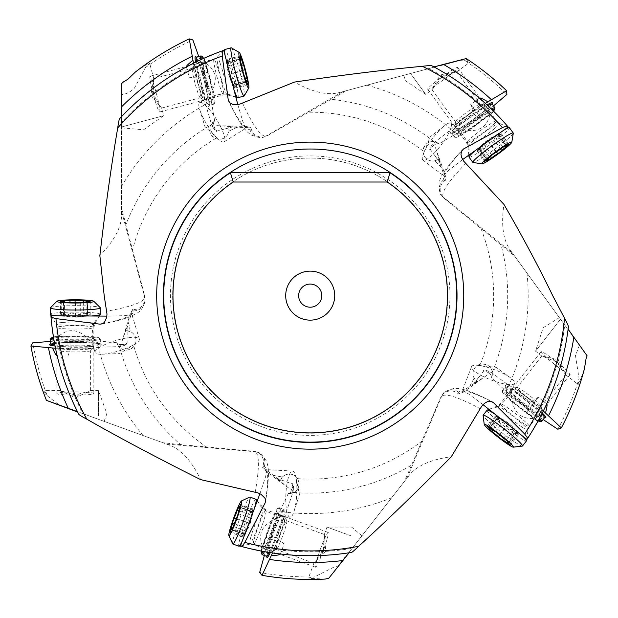 <?xml version="1.0" encoding="UTF-8"?>
<svg xmlns="http://www.w3.org/2000/svg" width="618" height="618" viewBox="0 0 618 618"><rect width="100%" height="100%" fill="white"/><g stroke="black" fill="none" stroke-linecap="round" stroke-linejoin="round"><path stroke-width="0.46" stroke-dasharray="3.09 2.32" d="M288.351 493.45L279.745 511.457L266.435 548.042A256.169 256.169 0 0 0 352.144 548.351L404.635 481.167L440.603 397.729A11.139 11.101 -52 0 1 457.691 393.28L458.664 394.037L476.802 381.306L474.099 378.085A9.71 9.71 0 0 1 480.387 364.172C487.139 363.678 491.109 366.304 492.307 372.051L491.588 377.559L506.057 391.302L536.733 415.273A256.169 256.169 0 0 0 564.697 324.991L514.578 256.014L444.288 198.44A11.139 11.101 -126 0 1 444.721 180.788L445.717 180.062L438.479 159.112L434.632 160.827A9.71 9.71 0 0 1 422.998 150.946C424.381 144.318 428.004 141.228 433.859 141.661L438.95 143.87L456.154 133.751L487.648 110.869A256.169 256.169 0 0 0 428.815 68.583L346.459 90.645L267.517 135.636A11.139 11.101 165 0 1 251.194 128.907L250.877 127.717L228.722 126.968L228.938 131.171A9.71 9.71 0 0 1 215.551 138.494C209.857 134.824 208.266 130.336 210.777 125.029A197.474 197.474 0 0 0 125.887 224.782L144.604 295.466A11.139 11.101 90 0 1 133.89 309.494L132.654 309.494L126.196 330.7L130.313 331.572A9.71 9.71 0 0 1 133.921 346.404C128.907 350.954 124.156 351.325 119.676 347.532A197.474 197.474 0 0 0 180.587 444.612L253.411 451.202A11.139 11.101 20 0 1 262.92 466.072L262.503 467.231L280.224 480.549L282.449 476.98A9.71 9.71 0 0 1 297.621 478.664C300.178 484.929 298.911 489.518 293.805 492.43L288.351 493.45L290.151 493.473A9.71 9.71 0 0 0 292.693 474.67A9.71 9.71 0 0 0 280.541 479.761L291.935 483.817A51.788 4.511 110 0 1 291.905 489.68L288.699 488.058A23.121 0.572 37 0 0 288.73 488.073L276.447 478.177L280.186 480.649L280.541 479.761M334.724 295.643A24.511 24.511 0 0 1 310.213 320.147A24.511 24.511 0 0 1 285.701 295.643A24.511 24.511 0 0 1 310.213 271.132A24.511 24.511 0 0 1 334.724 295.643M262.92 466.072L264.241 466.551A358.842 31.279 110 0 1 266.698 469.68L265.416 470.831L262.503 467.231M180.587 444.612L162.943 442.774L169.765 445.254C181.36 449.533 191.65 460.982 200.626 479.614M126.196 330.7L127.045 330.73L127.13 342.82A51.788 4.511 180 0 1 121.615 344.798L122.047 341.236A23.121 0.572 107 0 0 122.032 341.275L127.138 326.343L126.087 330.7M127.13 342.82L125.284 344.628L117.451 344.45A9.71 9.71 0 0 0 135.991 340.41A9.71 9.71 0 0 0 127.045 330.73M117.451 344.45L116.856 342.751L119.676 347.532M132.654 309.494L130.267 313.465L131.788 314.16L131.294 314.647L124.643 315.667L106.883 316.13M122.047 341.236L130.267 313.465M103.206 354.137A23.121 5.407 163.1 0 0 134.863 344.133A23.121 5.407 163.1 0 0 139.344 339.035A23.121 5.407 163.1 0 0 131.248 337.382A23.121 5.407 163.1 0 0 107.007 343.678A23.121 5.407 163.1 0 0 95.102 352.484A23.121 5.407 163.1 0 0 101.661 354.23A23.121 5.407 163.1 0 0 103.206 354.137M99.838 315.96C93.017 321.368 90.8 331.063 93.187 345.029L93.921 348.606C93.859 347.996 96.238 347.494 101.066 347.1L119.853 346.621C126.273 345.114 128.698 343.925 127.115 343.044M125.284 344.628A49.942 4.349 180 0 1 119.498 346.652L121.615 344.798M125.887 224.782L121.584 207.578L121.584 214.832C121.53 227.192 114.291 240.781 99.853 255.582M228.722 126.968L228.915 127.795L217.25 131.008A51.788 4.511 -105 0 1 213.913 126.188L217.466 125.632L233.171 126.744L228.691 126.86M210.777 125.029L214.662 121.066L213.171 122.078A9.71 9.71 0 0 0 221.877 138.942A9.71 9.71 0 0 0 228.915 127.795M217.466 125.686L246.42 126.435L250.877 127.717M237.799 104.542L242.843 121.576L245.547 127.741L246.142 128.088L246.42 126.435M346.459 90.645L339.444 92.53C327.494 95.674 312.499 92.19 294.462 82.078M438.479 159.112L437.776 159.591L430.591 149.857A51.788 4.511 -36 0 1 433.898 145.014L435.644 148.15A23.121 0.572 -109 0 0 435.628 148.111L440.279 163.191L438.564 159.05M438.95 143.87L437.467 142.843A9.71 9.71 0 0 0 424.844 157.018A9.71 9.71 0 0 0 437.776 159.591M435.644 148.15L445.315 175.45L445.717 180.062M462.666 159.552L448.568 170.367L443.786 175.103L443.678 175.775L445.315 175.45M514.578 256.014L510.313 250.143C503.091 240.108 500.966 224.859 503.94 204.404M476.802 381.306L476.154 380.758L483.531 371.171A51.788 4.511 38 0 1 489.101 373.017L486.559 375.559A23.121 0.572 -35 0 0 486.59 375.535L473.38 384.157L476.895 381.368M491.588 377.559L492.167 375.852A9.71 9.71 0 0 0 475.064 367.625A9.71 9.71 0 0 0 476.154 380.758M486.559 375.559L462.99 392.384L458.664 394.037M483.052 404.674L468.768 394.106L462.897 390.815L462.218 390.893L462.99 392.384M404.635 481.167L409.101 475.443C416.756 465.74 430.823 459.498 451.318 456.717M288.699 488.058L265.416 470.831M294.384 510.174A23.121 5.407 93.1 0 0 295.813 476.996A23.121 5.407 93.1 0 0 292.553 471.047A23.121 5.407 93.1 0 0 288.227 478.093A23.121 5.407 93.1 0 0 285.856 503.021A23.121 5.407 93.1 0 0 290.058 517.22A23.121 5.407 93.1 0 0 293.936 511.65A23.121 5.407 93.1 0 0 294.384 510.174M290.151 493.473L292.994 486.165A49.942 4.349 110 0 1 292.917 492.299L287.038 509.78C285.763 514.446 285.416 516.849 286.01 517.003L286.064 516.996A49.942 4.349 110 0 1 278.27 539.244L277.984 538.834M291.905 489.68L293.009 491.959C293.797 485.408 293.504 482.72 292.136 483.909M266.698 469.68L266.876 470.267A358.842 31.279 110 0 1 265.578 500.055M259.923 493.712L265.562 476.864L266.876 470.267M257.351 500.279C260.108 508.537 268.451 513.937 282.395 516.47L286.064 516.996L278.293 539.22M250.213 548.699L240.356 546.158M271.418 552.801L261.213 551.055M169.765 445.254L71.812 409.603M143.075 435.535A217.961 217.961 0 0 1 96.987 340.827L58.061 340.827A256.169 256.169 0 0 0 82.827 413.612L162.943 442.774M82.827 413.612L98.463 419.305C106.628 422.272 106.628 422.272 98.463 419.305C106.628 422.272 106.628 422.272 98.463 419.305L77.451 411.65M46.42 400.356L44.318 390.591L47.269 395.783A281.368 281.368 0 0 1 32.831 342.805M98.463 415.729L98.463 390.591L98.463 415.729M47.269 395.783L59.258 405.029M75.342 397.737L90.607 390.684L75.342 395.08L60.216 390.591L75.342 397.737M58.061 340.827L50.375 341.43M116.856 342.751L96.987 340.827M55.52 348.243L67.941 348.243L70.375 348.946L71.224 346.35L67.941 336.648L53.071 336.71M70.653 348.552L70.375 348.946A49.942 4.349 180 0 0 93.944 348.652L70.406 348.954M93.187 345.029C81.553 329.263 69.888 326.474 58.192 336.656M51.897 325.81L50.915 315.674M53.442 336.957L53.913 339.761M54.067 340.649L55.288 347.138M67.941 336.648L67.941 348.243M50.467 338.896A24.975 2.178 180 0 1 75.342 336.91A24.975 2.178 180 0 1 100.216 338.896A24.975 2.178 180 0 1 100.317 339.089A24.975 2.178 180 0 1 75.342 341.26A24.975 2.178 180 0 1 53.99 340.217M53.496 337.289A24.048 2.093 180 0 1 75.342 336.068A24.048 2.093 180 0 1 99.297 337.984A24.048 2.093 180 0 1 99.39 338.162A24.048 2.093 180 0 1 75.342 340.263A24.048 2.093 180 0 1 53.797 339.097M75.342 336.555A18.494 1.615 0 0 0 56.848 338.162A18.494 1.615 0 0 0 75.342 339.776A18.494 1.615 0 0 0 93.843 338.162A18.494 1.615 0 0 0 75.342 336.555M75.342 345.763A18.494 1.615 180 0 1 93.843 347.378A18.494 1.615 180 0 1 93.766 347.517A18.494 1.615 180 0 1 75.342 348.992A18.494 1.615 180 0 1 56.918 347.517A18.494 1.615 180 0 1 56.848 347.378A18.494 1.615 180 0 1 75.342 345.763M75.342 349.27A15.257 1.329 0 0 0 60.085 350.599A15.257 1.329 0 0 0 60.139 350.723A15.257 1.329 0 0 0 75.342 351.936A15.257 1.329 0 0 0 90.545 350.723A15.257 1.329 0 0 0 90.607 350.599A15.257 1.329 0 0 0 75.342 349.27M121.584 116.593L121.584 126.968L163.693 115.682L121.584 126.968L121.584 127.872L121.584 94.6L126.188 93.673L130.653 91.302L134.446 88.096L145.431 67.578L149.68 63.415L145.67 65.091L135.288 72.136M123.492 81.885L121.584 83.569M121.584 214.832L121.584 110.599M214.662 121.066L211.379 101.375L201.306 63.778A256.169 256.169 0 0 0 121.584 122.31L121.584 207.578M121.584 122.31L121.584 94.6M150.8 95.195L161.568 108.111L153.372 94.508L153.789 78.741L150.8 95.195M145.431 67.578A281.368 281.368 0 0 1 192.862 39.915M201.306 63.778L198.733 56.508M193.48 63.237L196.702 75.242L196.648 77.768L197.119 77.938M213.171 122.078L215.033 129.695A49.942 4.349 -105 0 1 211.58 124.62L206.373 106.937C204.743 102.379 203.646 100.209 203.075 100.425L203.028 100.464A49.942 4.349 -105 0 1 196.648 77.768L199.375 77.922L207.895 72.244L196.702 75.242M215.033 129.695L217.25 131.008M200.132 110.823A23.121 5.407 -121.9 0 0 217.984 138.818A23.121 5.407 -121.9 0 0 224.071 141.823A23.121 5.407 -121.9 0 0 223.569 133.573A23.121 5.407 -121.9 0 0 211.217 111.796A23.121 5.407 -121.9 0 0 199.629 102.573A23.121 5.407 -121.9 0 0 199.645 109.355A23.121 5.407 -121.9 0 0 200.132 110.823M213.913 126.188L211.696 124.96C214.817 130.777 216.594 132.808 217.034 131.055M236.138 97.69C229.147 92.507 219.212 92.87 206.335 98.787L203.028 100.464L196.648 77.798M214.214 53.936L223.747 50.359M194.492 62.735L203.847 58.316M501.461 119.398L508.212 127.014M486.181 104.141L493.658 111.286M339.444 92.53L440.132 65.547M440.302 65.5L410.537 73.48L425.709 94.361L410.537 73.48L403.786 75.288L440.31 65.5M428.815 68.583L459.104 60.464L464.072 60.07A281.368 281.368 0 0 1 506.899 94.438M466.235 58.555L465.609 58.718L469.518 62.526L464.072 60.07M441.777 77.142L432.175 89.656L440.209 74.987L456.71 71.727L441.777 77.142M487.648 110.869L493.512 105.863M430.591 149.857L431.032 147.316L437.467 142.843M431.032 147.316A49.942 4.349 -36 0 1 434.524 142.271L449.17 131.07C452.839 127.918 454.469 126.111 454.06 125.655L454.014 125.632A49.942 4.349 -36 0 1 472.917 111.541L472.925 112.043M475.296 110.684L472.917 111.541L473.751 114.145L482.11 120.062L470.731 104.403L475.296 110.684L485.346 103.376M443.307 126.636A23.121 5.407 -52.9 0 0 423.569 153.341A23.121 5.407 -52.9 0 0 422.936 160.101A23.121 5.407 -52.9 0 0 430.46 156.671A23.121 5.407 -52.9 0 0 446.374 137.335A23.121 5.407 -52.9 0 0 450.831 123.214A23.121 5.407 -52.9 0 0 444.496 125.655A23.121 5.407 -52.9 0 0 443.307 126.636M433.898 145.014L434.253 142.503C429.943 147.501 428.683 149.888 430.476 149.664M468.467 155.543C470.8 147.161 466.899 138.015 456.764 128.119L454.014 125.632L472.886 111.549M494.106 111.263L489.989 114.322C486.52 129.432 475.443 134.029 456.764 128.119M482.11 120.062L489.989 114.322M564.697 324.991L572.994 336.424M510.313 250.143L571.58 334.469M573.798 337.528L587.1 355.829M560.503 319.22L559.475 317.814L560.503 319.22L535.528 351.178L560.503 319.22M579.398 345.23L575.489 355.613L579.066 378.61A281.368 281.368 0 0 1 557.838 429.247M584.419 368.869L578.788 384.01L578.139 384.411L579.066 378.61M556.517 361.878L541.777 355.953L558.154 359.784L565.671 374.732L556.517 361.878M536.733 415.273L543.16 419.529M483.531 371.171L486.096 370.893L492.167 375.852M486.096 370.893A49.942 4.349 38 0 1 491.905 372.863L506.706 383.848C510.754 386.513 512.932 387.579 513.257 387.061L513.272 387.015A49.942 4.349 38 0 1 532.028 401.298L531.55 401.437M533.504 403.345L532.028 401.298L529.757 402.812L526.374 412.476L538.286 397.227L533.504 403.345L543.299 410.993M509.356 376.988A23.121 5.407 21.1 0 0 478.247 365.377A23.121 5.407 21.1 0 0 471.573 366.636A23.121 5.407 21.1 0 0 476.941 372.924A23.121 5.407 21.1 0 0 499.916 382.89A23.121 5.407 21.1 0 0 514.717 383.276A23.121 5.407 21.1 0 0 510.623 377.868A23.121 5.407 21.1 0 0 509.356 376.988M489.101 373.017L491.604 372.662C485.617 369.896 482.975 369.34 483.678 371.009M488.498 409.147C497.204 409.085 504.914 402.812 511.642 390.337L513.272 387.015M532.345 430.9L526.884 439.491M542.797 412.005L537.984 421.167M526.374 412.476L534.06 418.479C518.579 419.305 511.101 409.919 511.642 390.337M538.131 421.592L534.06 418.479M344.952 557.56L359.514 538.919C362.874 534.609 362.874 534.609 359.514 538.919C362.874 534.609 362.874 534.609 359.514 538.919L409.101 475.443M341.221 562.326L344.118 558.626M352.144 548.351L338.293 566.08L335.149 566.467L314.384 576.973A281.368 281.368 0 0 1 259.668 572.43M328.815 578.209L340.696 562.998M350.638 535.69L327.015 527.092L350.638 535.69M325.307 579.058L309.162 578.378L308.575 577.884L314.384 576.973M323.33 550.352L324.28 534.609L325.825 551.264L313.975 563.191L323.33 550.352M266.435 548.042L264.373 555.474M272.53 552.971L276.779 541.291L278.27 539.244L276.934 538.023L276.13 537.56L265.887 537.32L262.557 546.49C256.988 532.021 263.6 522.017 282.395 516.47M292.994 486.165L291.935 483.817M260.858 551.326L262.557 546.49M265.887 537.32L276.779 541.291M391.619 497.83A217.961 217.961 0 0 1 279.745 511.457M262.024 554.516A24.975 2.178 110 0 1 268.66 530.46A24.975 2.178 110 0 1 279.035 507.764A24.975 2.178 110 0 1 279.251 507.741A24.975 2.178 110 0 1 272.754 531.951A24.975 2.178 110 0 1 264.465 551.658M261.545 551.117A24.048 2.093 110 0 1 267.872 530.174A24.048 2.093 110 0 1 277.861 508.313A24.048 2.093 110 0 1 278.069 508.29A24.048 2.093 110 0 1 271.812 531.604A24.048 2.093 110 0 1 263.345 551.457M268.328 530.337A18.494 1.615 -70 0 0 263.515 548.274A18.494 1.615 -70 0 0 271.356 531.441A18.494 1.615 -70 0 0 276.169 513.504A18.494 1.615 -70 0 0 268.328 530.337M276.988 533.489A18.494 1.615 110 0 1 284.828 516.656A18.494 1.615 110 0 1 284.937 516.772A18.494 1.615 110 0 1 280.016 534.593A18.494 1.615 110 0 1 272.329 551.403A18.494 1.615 110 0 1 272.175 551.418A18.494 1.615 110 0 1 276.988 533.489M280.278 534.686A15.257 1.329 -70 0 0 276.308 549.479A15.257 1.329 -70 0 0 276.439 549.464A15.257 1.329 -70 0 0 282.781 535.597A15.257 1.329 -70 0 0 286.837 520.897A15.257 1.329 -70 0 0 286.752 520.804A15.257 1.329 -70 0 0 280.278 534.686M527.007 273.117A217.961 217.961 0 0 1 506.057 391.302M541.522 421.468A24.975 2.178 38 0 1 520.704 407.718A24.975 2.178 38 0 1 502.318 390.839A24.975 2.178 38 0 1 502.364 390.63A24.975 2.178 38 0 1 523.376 404.288A24.975 2.178 38 0 1 539.56 418.262M538.147 420.866A24.048 2.093 38 0 1 520.186 408.382A24.048 2.093 38 0 1 502.48 392.129A24.048 2.093 38 0 1 502.527 391.928A24.048 2.093 38 0 1 522.766 405.076A24.048 2.093 38 0 1 539.027 419.259M520.48 408.004A18.494 1.615 -142 0 0 536.045 418.116A18.494 1.615 -142 0 0 522.465 405.462A18.494 1.615 -142 0 0 506.899 395.342A18.494 1.615 -142 0 0 520.48 408.004M526.15 400.742A18.494 1.615 38 0 1 512.569 388.081A18.494 1.615 38 0 1 512.708 388.011A18.494 1.615 38 0 1 528.135 398.201A18.494 1.615 38 0 1 541.754 410.7A18.494 1.615 38 0 1 541.723 410.854A18.494 1.615 38 0 1 526.15 400.742M528.313 397.977A15.257 1.329 -142 0 0 541.159 406.32A15.257 1.329 -142 0 0 541.183 406.196A15.257 1.329 -142 0 0 529.95 395.883A15.257 1.329 -142 0 0 517.22 387.478A15.257 1.329 -142 0 0 517.104 387.532A15.257 1.329 -142 0 0 528.313 397.977M366.883 85.176A217.961 217.961 0 0 1 456.154 133.751M494.925 107.972A24.975 2.178 -36 0 1 475.968 124.203A24.975 2.178 -36 0 1 454.678 137.211A24.975 2.178 -36 0 1 454.485 137.119A24.975 2.178 -36 0 1 473.411 120.68A24.975 2.178 -36 0 1 491.302 108.977M493.419 111.055A24.048 2.093 -36 0 1 476.463 124.882A24.048 2.093 -36 0 1 455.96 137.412A24.048 2.093 -36 0 1 455.775 137.32A24.048 2.093 -36 0 1 473.998 121.491A24.048 2.093 -36 0 1 492.113 109.765M476.177 124.488A18.494 1.615 144 0 0 490.198 112.314A18.494 1.615 144 0 0 474.284 121.877A18.494 1.615 144 0 0 460.263 134.06A18.494 1.615 144 0 0 476.177 124.488M470.761 117.034A18.494 1.615 -36 0 1 454.848 126.605A18.494 1.615 -36 0 1 454.825 126.443A18.494 1.615 -36 0 1 468.869 114.423A18.494 1.615 -36 0 1 484.636 104.782A18.494 1.615 -36 0 1 484.782 104.859A18.494 1.615 -36 0 1 470.761 117.034M468.699 114.199A15.257 1.329 144 0 0 480.263 104.148A15.257 1.329 144 0 0 480.147 104.094A15.257 1.329 144 0 0 467.138 112.043A15.257 1.329 144 0 0 455.551 121.962A15.257 1.329 144 0 0 455.574 122.094A15.257 1.329 144 0 0 468.699 114.199M447.787 295.643A137.575 137.575 0 0 0 310.259 158.069A137.575 137.575 0 0 0 172.638 295.643A137.575 137.575 0 0 0 310.166 433.21A137.575 137.575 0 0 0 447.787 295.643A137.575 137.575 0 0 1 310.143 433.21A137.575 137.575 0 0 1 172.638 295.504A137.575 137.575 0 0 1 310.282 158.069A137.575 137.575 0 0 1 447.787 295.775A137.575 137.575 0 0 1 310.143 433.21A137.575 137.575 0 0 1 172.638 295.504A137.575 137.575 0 0 1 310.282 158.069A137.575 137.575 0 0 1 447.787 295.643M163.391 295.643A146.821 146.821 0 0 0 310.213 442.457A146.821 146.821 0 0 0 457.034 295.643A146.821 146.821 0 0 0 310.213 148.822A146.821 146.821 0 0 0 163.391 295.643M229.842 172.77C277.335 141.105 343.09 141.105 390.584 172.77C343.09 141.105 277.335 141.105 229.842 172.77C277.335 141.105 343.09 141.105 390.584 172.77C343.09 141.105 277.335 141.105 229.842 172.77L390.584 172.77M389.997 172.77L389.997 172.77A146.497 146.497 0 0 1 389.997 418.51A146.497 146.497 0 0 1 163.716 295.643M207.895 72.244L205.369 62.82C218.231 71.479 218.548 83.469 206.335 98.787M203.986 57.883L205.369 62.82M121.584 186.427A217.961 217.961 0 0 1 211.379 101.375M201.205 55.944A24.975 2.178 -105 0 1 209.564 79.452A24.975 2.178 -105 0 1 214.083 103.994A24.975 2.178 -105 0 1 213.921 104.141A24.975 2.178 -105 0 1 205.354 80.579A24.975 2.178 -105 0 1 200.842 59.683M203.538 58.447A24.048 2.093 -105 0 1 210.375 79.235A24.048 2.093 -105 0 1 214.724 102.874A24.048 2.093 -105 0 1 214.57 103.005A24.048 2.093 -105 0 1 206.327 80.325A24.048 2.093 -105 0 1 201.87 59.204M209.904 79.359A18.494 1.615 75 0 0 203.561 61.916A18.494 1.615 75 0 0 206.791 80.193A18.494 1.615 75 0 0 213.133 97.644A18.494 1.615 75 0 0 209.904 79.359M201.004 81.746A18.494 1.615 -105 0 1 204.234 100.031A18.494 1.615 -105 0 1 204.079 100A18.494 1.615 -105 0 1 197.891 82.58A18.494 1.615 -105 0 1 194.546 64.403A18.494 1.615 -105 0 1 194.662 64.295A18.494 1.615 -105 0 1 201.004 81.746M197.621 82.657A15.257 1.329 75 0 0 192.383 68.258A15.257 1.329 75 0 0 192.291 68.343A15.257 1.329 75 0 0 195.049 83.345A15.257 1.329 75 0 0 200.155 97.714A15.257 1.329 75 0 0 200.286 97.737A15.257 1.329 75 0 0 197.621 82.657M298.649 295.643A11.564 11.564 0 0 1 310.213 284.079A11.564 11.564 0 0 1 321.777 295.643A11.564 11.564 0 0 1 310.213 307.2A11.564 11.564 0 0 1 298.649 295.643A11.564 11.564 0 0 0 310.213 307.2A11.564 11.564 0 0 0 321.777 295.643A11.564 11.564 0 0 0 310.213 284.079A11.564 11.564 0 0 0 298.649 295.643M316.516 561.044A18.494 1.615 -70 0 0 315.551 567.208A18.494 1.615 -70 0 0 320.688 557.397A18.494 1.615 -70 0 0 327.231 538.602A18.494 1.615 -70 0 0 328.197 532.446A18.494 1.615 -70 0 0 323.059 542.256A18.494 1.615 -70 0 0 316.516 561.044M242.233 541.09A24.975 2.178 -70 0 0 254.655 507.579A24.975 2.178 -70 0 0 254.662 507.532M255.96 499.259A24.975 2.178 -70 0 0 249.023 512.5A24.975 2.178 -70 0 0 240.186 537.876A24.975 2.178 -70 0 0 238.88 546.188M232.669 543.832A24.975 2.178 110 0 1 234.122 535.667A24.975 2.178 110 0 1 242.58 511.233A24.975 2.178 110 0 1 249.687 497.081M251.086 511.063L252.067 512.925L252.87 508.877L250.831 518.27L246.018 531.055L244.326 533.867M232.082 529.688L244.512 534.215L245.207 533.396L232.507 528.769M244.512 534.215L241.986 536.532L245.408 529.943L244.798 526.528L248.66 520.302L250.506 511.588L251.41 511.634L238.749 507.023M564.574 371.665A18.494 1.615 -142 0 0 570.136 374.485A18.494 1.615 -142 0 0 562.395 366.567A18.494 1.615 -142 0 0 546.544 354.531A18.494 1.615 -142 0 0 540.989 351.712A18.494 1.615 -142 0 0 548.73 359.63A18.494 1.615 -142 0 0 564.574 371.665M522.643 436.138A24.975 2.178 -142 0 0 494.609 413.975A24.975 2.178 -142 0 0 494.57 413.952M487.1 410.159A24.975 2.178 -142 0 0 497.552 420.85A24.975 2.178 -142 0 0 518.95 437.096A24.975 2.178 -142 0 0 526.459 440.912M522.295 446.08A24.975 2.178 38 0 1 514.979 442.179A24.975 2.178 38 0 1 494.354 426.582A24.975 2.178 38 0 1 483.091 415.45M496.826 418.44L498.896 418.085L495.319 416.084L503.593 420.912L514.269 429.44L516.416 431.92M508.668 442.272L516.81 431.851L516.239 430.931L507.919 441.584M516.81 431.851L518.093 434.917L513.025 429.672L509.587 429.201L504.852 423.608L497.142 419.151L497.467 418.309L489.17 428.931M453.403 72.082A18.494 1.615 144 0 0 457.652 67.517A18.494 1.615 144 0 0 447.903 72.777A18.494 1.615 144 0 0 431.967 84.697A18.494 1.615 144 0 0 427.718 89.262A18.494 1.615 144 0 0 437.467 84.002A18.494 1.615 144 0 0 453.403 72.082M503.825 130.166A24.975 2.178 144 0 0 474.786 151.001A24.975 2.178 144 0 0 474.755 151.031M469.054 157.165A24.975 2.178 144 0 0 482.21 150.066A24.975 2.178 144 0 0 503.724 133.975A24.975 2.178 144 0 0 509.464 127.81M513.288 133.241A24.975 2.178 -36 0 1 507.517 139.197A24.975 2.178 -36 0 1 486.837 154.724A24.975 2.178 -36 0 1 473.033 162.488M479.692 150.104L479.923 148.019L476.996 150.923L483.933 144.28L495.072 136.369L498.046 134.987M505.864 145.292L498.093 134.593L497.05 134.886L504.999 145.817M498.093 134.593L501.391 134.206L494.956 137.629L493.558 140.804L486.868 143.809L480.464 149.996L479.746 149.456L487.664 160.356M152.816 81.846A18.494 1.615 75 0 0 150.081 76.246A18.494 1.615 75 0 0 151.495 87.223A18.494 1.615 75 0 0 156.91 106.373A18.494 1.615 75 0 0 159.653 111.974A18.494 1.615 75 0 0 158.231 100.997A18.494 1.615 75 0 0 152.816 81.846M225.114 55.589A24.975 2.178 75 0 0 234.16 90.158A24.975 2.178 75 0 0 234.176 90.205M237.86 97.721A24.975 2.178 75 0 0 235.952 82.897A24.975 2.178 75 0 0 228.637 57.041A24.975 2.178 75 0 0 224.937 49.486M231.379 47.856A24.975 2.178 -105 0 1 234.871 55.373A24.975 2.178 -105 0 1 241.955 80.247A24.975 2.178 -105 0 1 244.249 95.914M235.079 85.261L233.218 84.295L234.863 88.05L231.163 79.212L227.772 65.979L227.548 62.704M239.962 59.104L227.192 62.526L227.092 63.592L240.147 60.1M227.192 62.526L227.926 59.173L228.907 66.543L231.364 68.984L231.773 76.3L235.257 84.496L234.492 84.983L247.509 81.491M62.966 392.337A18.494 1.615 0 0 0 56.848 393.535A18.494 1.615 0 0 0 67.818 395.01A18.494 1.615 0 0 0 87.717 394.732A18.494 1.615 0 0 0 93.843 393.535A18.494 1.615 0 0 0 82.866 392.059A18.494 1.615 0 0 0 62.966 392.337M56.315 315.705A24.975 2.178 0 0 0 92.051 315.914A24.975 2.178 0 0 0 92.097 315.914M100.317 314.299A24.975 2.178 0 0 0 85.5 312.314A24.975 2.178 0 0 0 58.633 312.685A24.975 2.178 0 0 0 50.375 314.299M50.467 307.656A24.975 2.178 180 0 1 58.633 306.234A24.975 2.178 180 0 1 84.488 305.825A24.975 2.178 180 0 1 100.216 307.656M87.563 313.759L86.141 315.311L90.197 314.693L80.703 315.983L67.038 315.837L63.824 315.203M63.554 302.272L63.554 315.497L64.566 315.868L64.566 302.356M63.554 315.497L60.51 313.921L67.88 314.879L70.877 313.141L78.046 314.632L86.868 313.396L87.13 314.261L87.13 300.781M133.921 346.404A183.453 183.453 0 0 0 206.636 447.061M128.722 322.395A183.453 183.453 0 0 0 130.313 331.572M215.551 138.494A183.453 183.453 0 0 0 132.499 250.105M237.389 127.254A183.453 183.453 0 0 0 228.938 131.171M422.998 150.946A183.453 183.453 0 0 0 308.204 112.198M441.314 167.316A183.453 183.453 0 0 0 434.632 160.827M480.387 364.172A183.453 183.453 0 0 0 480.75 228.019M469.703 386.296A183.453 183.453 0 0 0 474.099 378.085M297.621 478.664A183.453 183.453 0 0 0 422.218 440.935M273.28 475.342A183.453 183.453 0 0 0 282.449 476.98M253.411 451.202L254.825 451.712L166.528 444.072M264.241 466.551A11.101 11.054 110 0 0 254.825 451.712A369.564 32.213 110 0 1 255.219 492.183M131.294 314.647A358.842 31.279 180 0 1 102.858 323.616M144.983 298.355L144.983 299.838A11.101 11.054 180 0 1 133.89 310.893A358.842 31.279 180 0 1 131.788 314.268M101.429 324.126C113.712 321.908 123.345 319.39 130.321 316.578L136.995 313.141C140.541 311.364 143.144 307.694 144.797 302.125L144.983 299.838A11.101 11.054 180 0 0 144.604 296.972A369.564 32.213 180 0 1 106.713 311.186M133.89 310.893L133.89 309.494M144.604 295.466L144.604 296.972L121.584 211.387M251.194 128.907L249.842 129.27A358.842 31.279 -105 0 1 246.034 128.119M267.517 135.636L266.064 136.022L342.774 91.634M249.842 129.27A11.101 11.054 -105 0 0 266.064 136.022A369.564 32.213 -105 0 1 242.526 103.098M433.859 141.661A197.474 197.474 0 0 0 330.954 99.259M444.721 180.788L443.894 179.66A358.842 31.279 -36 0 1 443.608 175.69M444.288 198.44L443.407 197.219L512.337 252.932M443.894 179.66A11.101 11.054 -36 0 0 443.407 197.219A369.564 32.213 -36 0 1 465.717 163.446M492.307 372.051A197.474 197.474 0 0 0 500.982 244.62M457.691 393.28L458.548 392.175A358.842 31.279 38 0 1 462.287 390.808M440.603 397.729L441.53 396.547L406.984 478.162M458.548 392.175A11.101 11.054 38 0 0 441.53 396.547A369.564 32.213 38 0 1 480.147 408.683M293.805 492.43A197.474 197.474 0 0 0 411.835 464.96M54.855 344.937A24.975 2.178 0 0 0 75.342 345.871A24.975 2.178 0 0 0 75.496 345.871A24.975 2.178 0 0 0 100.317 343.693L100.51 344.172C103.832 343.778 95.442 343.175 75.342 342.357A25.894 2.256 0 0 1 101.236 344.605A25.894 2.256 0 0 1 75.496 346.868A25.894 2.256 180 0 1 75.342 346.868A25.894 2.256 180 0 1 55.064 346.018M50.56 343.956A25.894 2.256 180 0 1 75.187 342.357A25.894 2.256 0 0 1 75.342 342.357L61.607 342.704L50.606 343.994M93.65 346.992A51.788 4.511 180 0 1 75.342 347.285A51.788 4.511 180 0 1 71.062 347.27M100.317 339.089L100.317 343.693A24.975 2.178 0 0 0 75.342 341.515A24.975 2.178 0 0 0 75.195 341.515A24.975 2.178 0 0 0 50.375 343.693M196.501 61.746A24.975 2.178 75 0 0 200.904 81.777A24.975 2.178 75 0 0 200.943 81.916A24.975 2.178 75 0 0 209.471 105.33L209.062 105.647C210.305 108.753 208.714 100.495 204.295 80.865A25.894 2.256 75 0 1 208.83 106.458A25.894 2.256 75 0 1 199.977 82.186A25.894 2.256 -105 0 1 199.938 82.032A25.894 2.256 -105 0 1 195.512 62.225M196.339 57.343A25.894 2.256 -105 0 1 204.257 80.719A25.894 2.256 75 0 1 204.295 80.865L200.402 67.686L196.315 57.397M245.547 127.741A358.842 31.279 -105 0 1 229.525 102.596M443.786 175.103A358.842 31.279 -36 0 1 461.522 151.132M487.826 105.663A24.975 2.178 144 0 0 470.7 116.949A24.975 2.178 144 0 0 470.584 117.041A24.975 2.178 144 0 0 451.781 133.388L451.341 133.117C448.884 135.388 456.022 130.946 472.762 119.792A25.894 2.256 144 0 1 450.491 133.194A25.894 2.256 144 0 1 469.989 116.23A25.894 2.256 -36 0 1 470.113 116.138A25.894 2.256 -36 0 1 487.023 104.913M491.874 103.932A25.894 2.256 -36 0 1 472.894 119.699A25.894 2.256 144 0 1 472.762 119.792L483.678 111.433L491.82 103.932M455.227 126.806A51.788 4.511 -36 0 1 469.873 115.805A51.788 4.511 -36 0 1 473.342 113.303M541.785 414.006A24.975 2.178 -142 0 0 526.219 400.657A24.975 2.178 -142 0 0 526.096 400.564A24.975 2.178 -142 0 0 505.2 386.999L505.339 386.497C502.48 384.767 508.714 390.406 524.056 403.423A25.894 2.256 38 0 0 524.172 403.523A25.894 2.256 -142 0 0 544.566 417.42M542.287 413.025A25.894 2.256 -142 0 0 526.83 399.869A25.894 2.256 -142 0 0 526.714 399.776A25.894 2.256 38 0 0 505.03 385.709A25.894 2.256 38 0 0 524.056 403.423L535.095 411.611L544.551 417.366M462.897 390.815A358.842 31.279 38 0 1 490.831 401.252M512.484 388.498A51.788 4.511 38 0 1 527.084 399.545A51.788 4.511 38 0 1 530.453 402.194M269.201 552.461A24.975 2.178 -70 0 0 277.08 533.527A24.975 2.178 -70 0 0 277.134 533.38A24.975 2.178 -70 0 0 283.577 509.317L284.095 509.294C284.859 506.034 281.422 513.712 273.789 532.322A25.894 2.256 110 0 0 273.728 532.469A25.894 2.256 -70 0 0 266.814 556.161M270.29 552.631A25.894 2.256 -70 0 0 278.023 533.867A25.894 2.256 -70 0 0 278.077 533.72A25.894 2.256 110 0 0 284.751 508.761A25.894 2.256 110 0 0 273.782 532.322L269.409 545.354L266.86 556.123M284.404 516.702A51.788 4.511 110 0 1 278.417 534.006A51.788 4.511 110 0 1 276.934 538.023M279.251 507.741L283.577 509.317A24.975 2.178 -70 0 0 272.994 532.036A24.975 2.178 -70 0 0 272.94 532.175A24.975 2.178 -70 0 0 266.497 556.246M502.364 390.63L505.2 386.999A24.975 2.178 -142 0 0 523.539 404.087A24.975 2.178 -142 0 0 523.655 404.18A24.975 2.178 -142 0 0 544.551 417.745M454.485 137.119L451.781 133.388A24.975 2.178 144 0 0 473.257 120.471A24.975 2.178 144 0 0 473.38 120.386A24.975 2.178 144 0 0 492.183 104.033M449.95 295.643A139.738 139.738 0 0 0 310.282 155.898A139.738 139.738 0 0 0 170.475 295.643A139.738 139.738 0 0 0 310.143 435.381A139.738 139.738 0 0 0 449.95 295.643M204.558 99.753A51.788 4.511 -105 0 1 199.537 82.14A51.788 4.511 -105 0 1 198.448 77.999M213.921 104.141L209.471 105.33A24.975 2.178 75 0 0 205.114 80.649A24.975 2.178 75 0 0 205.076 80.502A24.975 2.178 75 0 0 196.547 57.088M254.407 538.44A18.494 1.615 110 0 1 260.958 519.645A18.494 1.615 110 0 1 266.095 509.842A18.494 1.615 110 0 1 265.13 515.999A18.494 1.615 110 0 1 258.579 534.794A18.494 1.615 110 0 1 253.442 544.605A18.494 1.615 110 0 1 254.407 538.44M250.661 537.784A19.49 1.7 -70 0 0 249.734 544.28A19.49 1.7 -70 0 0 255.226 533.519A19.49 1.7 -70 0 0 261.955 514.137A19.49 1.7 -70 0 0 263.044 507.702A19.49 1.7 -70 0 0 257.729 517.567A19.49 1.7 -70 0 0 250.661 537.784M240.479 505.663L252.77 510.136M239.962 507.185L252.631 511.797M238.169 513.658L250.831 518.27M236.516 518.479L249.178 523.091M233.357 526.443L246.018 531.055M230.483 531.101L243.152 535.713M231.163 529.634L243.291 534.052M234.307 523.655L245.091 527.579M236.261 518.95L246.744 522.758M238.764 510.738L249.904 514.794M249.919 523.639A46.242 34.237 25.5 0 0 250.506 511.588M523.886 423.739A18.494 1.615 38 0 1 508.035 411.704A18.494 1.615 38 0 1 500.294 403.786A18.494 1.615 38 0 1 505.856 406.613A18.494 1.615 38 0 1 521.708 418.649A18.494 1.615 38 0 1 529.448 426.567A18.494 1.615 38 0 1 523.886 423.739M522.102 427.108A19.49 1.7 -142 0 0 527.996 429.997A19.49 1.7 -142 0 0 519.46 421.445A19.49 1.7 -142 0 0 503.106 409.054A19.49 1.7 -142 0 0 497.32 406.034A19.49 1.7 -142 0 0 505.06 414.137A19.49 1.7 -142 0 0 522.102 427.108M488.405 426.86L496.463 416.555M489.695 427.826L498 417.204M495.296 431.526L503.593 420.912M499.367 434.593L507.664 423.971M505.972 440.055L514.269 429.44M509.51 444.226L517.807 433.604M508.328 443.129L516.277 432.955M503.616 438.293L510.677 429.247M499.738 434.972L506.605 426.188M492.708 430.058L500.001 420.719M508.421 423.43A46.242 34.237 -46.5 0 0 497.142 419.151M492.245 125.547A18.494 1.615 -36 0 1 476.308 137.466A18.494 1.615 -36 0 1 466.567 142.727A18.494 1.615 -36 0 1 470.816 138.162A18.494 1.615 -36 0 1 486.752 126.242A18.494 1.615 -36 0 1 496.493 120.981A18.494 1.615 -36 0 1 492.245 125.547M494.987 128.196A19.49 1.7 144 0 0 499.39 123.33A19.49 1.7 144 0 0 488.823 129.177A19.49 1.7 144 0 0 472.407 141.483A19.49 1.7 144 0 0 467.903 146.211A19.49 1.7 144 0 0 477.822 140.997A19.49 1.7 144 0 0 494.987 128.196M485.47 160.518L477.776 149.935M486.752 159.544L478.826 148.637M491.858 155.18L483.933 144.28M495.922 152.113L488.004 141.205M502.998 147.269L495.072 136.369M507.981 145.014L500.055 134.114M506.598 145.856L499.012 135.412M500.65 149.054L493.906 139.768M496.393 151.858L489.835 142.843M489.726 157.266L482.766 147.679M487.687 140.332A46.242 34.237 -120.5 0 0 480.464 149.996M216.655 64.743A18.494 1.615 -105 0 1 222.071 83.893A18.494 1.615 -105 0 1 223.492 94.871A18.494 1.615 -105 0 1 220.75 89.27A18.494 1.615 -105 0 1 215.334 70.12A18.494 1.615 -105 0 1 213.913 59.135A18.494 1.615 -105 0 1 216.655 64.743M220.108 63.129A19.49 1.7 75 0 0 217.142 57.273A19.49 1.7 75 0 0 218.811 69.239A19.49 1.7 75 0 0 224.419 88.977A19.49 1.7 75 0 0 227.215 94.871A19.49 1.7 75 0 0 225.91 83.747A19.49 1.7 75 0 0 220.108 63.129M246.876 83.6L234.237 86.983M246.42 82.055L233.403 85.547M244.18 75.728L231.163 79.212M242.766 70.831L229.749 74.314M240.788 62.495L227.772 65.979M240.464 57.034L227.447 60.518M240.757 58.617L228.281 61.962M241.607 65.323L230.522 68.289M242.704 70.305L231.935 73.187M245.361 78.455L233.913 81.522M228.822 74.291A46.242 34.237 170.5 0 0 235.257 84.496M62.966 326.25A18.494 1.615 180 0 1 82.866 325.972A18.494 1.615 180 0 1 93.843 327.447A18.494 1.615 180 0 1 87.717 328.645A18.494 1.615 180 0 1 67.818 328.915A18.494 1.615 180 0 1 56.848 327.447A18.494 1.615 180 0 1 62.966 326.25M62.302 322.496A19.49 1.7 0 0 0 55.883 323.847A19.49 1.7 0 0 0 67.872 325.331A19.49 1.7 0 0 0 88.382 325.022A19.49 1.7 0 0 0 94.809 323.847A19.49 1.7 0 0 0 83.716 322.225A19.49 1.7 0 0 0 62.302 322.496M89.007 301.939L89.007 315.026M87.393 301.978L87.393 315.458M80.703 302.503L80.703 315.983M75.605 302.604L75.605 316.076M67.038 302.356L67.038 315.837M61.684 301.252L61.684 314.732M63.291 301.383L63.291 314.299M69.988 302.295L69.988 313.774M75.079 302.526L75.079 313.681M83.646 302.071L83.646 313.921M75.342 316.964A46.242 34.237 95.5 0 0 86.868 313.396M256.254 451.828L257.644 452.337C258.741 451.603 261.592 454.392 266.196 460.711C268.76 466.629 269.803 474.261 265.57 501.577M139.344 339.035L131.788 314.16M101.661 354.23L119.606 353.589L134.863 344.133M95.102 352.484L93.921 348.606M264.828 136.748L263.392 137.126C262.92 138.362 258.981 137.706 251.588 135.172C246.088 131.796 240.865 126.142 228.66 101.337M442.287 196.323L441.414 195.126C440.093 195.126 439.298 191.217 439.012 183.399C440.194 177.065 443.6 170.159 462.38 149.873M442.086 395.226L442.998 394.06C442.635 392.785 446.173 390.939 453.604 388.513C460.024 387.895 467.602 389.27 492.276 401.731M292.553 471.047L266.597 469.641M293.936 511.65L299.475 494.57L295.813 476.996M290.058 517.22L286.01 517.003M104.102 421.352L106.883 413.712L98.463 390.591L90.467 390.591M60.216 390.591L44.318 390.591M63.198 336.578L53.248 336.578M70.707 348.413L67.941 355.999L57.111 355.999M127.138 326.343L127.138 337.582M99.297 337.984L100.216 338.896M93.843 347.378L93.843 338.162M56.848 347.378L56.848 338.162M60.139 350.723L56.918 347.517M90.545 350.723L93.766 347.517M90.607 390.684L90.607 350.599M60.085 390.684L60.085 350.599M121.584 127.872L143.538 129.795L163.693 115.682L161.622 107.957M153.789 78.741L149.672 63.376M233.171 126.744L222.318 129.656M224.071 141.823L246.142 128.088M199.645 109.355L204.906 126.528L217.984 138.818M199.629 102.573L203.075 100.425M403.786 75.288L405.308 80.603L425.709 94.361L432.175 89.656M456.648 71.873L469.518 62.534M440.279 163.191L433.674 154.098M422.936 160.101L443.678 175.775M444.496 125.655L430.36 136.717L423.569 153.341M450.831 123.214L454.06 125.655M485.987 117.327L494.037 111.479M472.955 112.167L470.731 104.403L479.498 98.038M559.367 317.637L543.137 327.779L535.528 351.178L541.832 356.099M565.671 374.732L578.201 384.52M473.38 384.157L480.302 375.304M471.573 366.636L462.218 390.893M510.623 377.868L496.092 367.324L478.247 365.377M514.717 383.276L513.257 387.061M530.066 415.458L537.907 421.576M531.441 401.507L538.286 397.227L546.822 403.902M513.272 386.999L532.005 401.267M361.97 535.775L351.627 527.092L327.015 527.092L324.28 534.609M313.936 563.037L308.498 577.977M276.447 478.177L287.007 482.017M264.195 541.762L260.796 551.101M277.891 538.757L284.071 543.94L280.363 554.122M277.861 508.313L279.035 507.764M284.828 516.656L276.169 513.504M272.175 551.418L263.515 548.274M276.439 549.464L272.329 551.403M286.837 520.897L284.937 516.772M324.411 534.508L286.752 520.804M313.975 563.191L276.308 549.479M502.48 392.129L502.318 390.839M512.569 388.081L506.899 395.342M541.723 410.854L536.045 418.116M541.183 406.196L541.754 410.7M517.22 387.478L512.708 388.011M541.777 355.953L517.104 387.532M565.833 374.74L541.159 406.32M455.96 137.412L454.678 137.211M454.848 126.605L460.263 134.06M484.782 104.859L490.198 112.314M480.147 104.094L484.636 104.782M455.551 121.962L454.825 126.443M432.013 89.664L455.574 122.094M456.71 71.727L480.263 104.148M206.736 67.632L204.164 58.03M197.242 77.953L189.208 77.25L186.404 66.783M214.724 102.874L214.083 103.994M204.234 100.031L213.133 97.644M194.662 64.295L203.561 61.916M192.291 68.343L194.546 64.403M200.155 97.714L204.079 100M161.568 108.111L200.286 97.737M153.673 78.633L192.383 68.258M257.196 500.704L263.044 507.702L266.095 509.842L328.197 532.446M240.433 545.941L249.734 544.28L253.442 544.605L315.551 567.208M251.982 512.917L239.529 508.39M253.133 508.977L240.711 504.45M244.249 534.57L231.82 530.051M242.31 536.702L229.881 532.175M251.202 511.101L238.772 506.582M245.207 533.396A46.242 46.242 0 0 0 252.87 508.877M488.853 409.433L497.32 406.034L500.294 403.786L540.989 351.712M526.698 439.352L527.996 429.997L529.448 426.567L570.136 374.485M498.865 418.17L490.707 428.606M495.466 415.852L487.324 426.265M517.065 432.214L508.923 442.635M518.494 434.717L510.352 445.13M496.895 418.347L488.753 428.768M516.239 430.939A46.242 46.242 0 0 0 495.296 416.076M468.83 155.28L467.903 146.211L466.567 142.727L427.718 89.262M508.027 127.146L499.39 123.33L496.493 120.981L457.652 67.517M479.993 148.073L487.78 158.787M476.826 150.699L484.597 161.391M498.51 134.446L506.281 145.145M501.306 133.766L509.077 144.457M479.622 150.012L487.393 160.711M497.057 134.886A46.242 46.242 0 0 0 476.996 150.923M236.022 97.258L227.215 94.871L223.492 94.871L159.653 111.974M223.801 50.583L217.142 57.273L213.913 59.135L150.081 76.246M233.287 84.249L246.08 80.827M234.608 88.15L247.378 84.728M227.2 62.078L239.977 58.656M227.571 59.228L240.34 55.805M234.971 85.292L247.741 81.87M227.092 63.592A46.242 46.242 0 0 0 234.879 88.073M99.382 315.952L94.809 323.847L93.843 327.447L93.843 393.535M51.139 315.682L55.883 323.847L56.848 327.447L56.848 393.535M86.118 315.234L86.118 301.986M90.22 314.964L90.22 301.746M63.129 315.373L63.129 302.148M60.464 314.276L60.464 301.059M87.563 313.874L87.563 300.657M64.566 315.868A46.242 46.242 0 0 0 90.22 314.686"/><path stroke-width="0.93" d="M106.883 316.13L50.915 315.674L51.039 317.243L55.96 318.61A255.288 255.288 0 0 0 86.814 419.182C119.629 437.899 157.567 458.038 200.626 479.614L258.023 492.917L260.981 494.284L264.913 498.116L265.632 500.526L265.114 502.959L244.836 542.411L241.87 546.575L240.356 546.158L259.923 493.712M194.492 62.735L186.775 66.729A260.07 260.07 0 0 0 121.275 116.918L119.73 118.571C119.235 118.787 118.563 121.924 117.714 127.965C111.348 165.207 105.4 207.741 99.853 255.582L104.203 295.643L106.984 314.068L106.705 317.32L104.457 322.318L102.433 323.824L99.969 324.164L55.96 318.61M280.363 554.122L271.418 552.801M490.831 401.252A358.842 31.279 38 0 1 493.45 402.604L490.584 401.221L487.378 401.692L484.728 403.191L481.708 406.235L451.318 456.717C417.49 491.001 386.613 520.858 358.672 546.281C354.284 550.522 351.827 552.577 351.302 552.446A260.07 260.07 0 0 1 241.87 546.575A260.07 260.07 0 0 0 351.302 552.446L349.062 552.793L328.815 578.209L325.307 579.058A283.816 283.816 0 0 1 262.017 575.335L272.53 552.971M493.45 402.604L524.705 434.075L527.741 438.177L526.884 439.491L483.052 404.674M461.522 151.132A358.842 31.279 -36 0 1 463.539 148.984L461.422 151.356L460.989 154.57L461.7 157.528L463.794 161.275L503.94 204.404C522.72 236.872 538.966 267.277 552.701 295.643L564.504 318.146C567.37 323.531 568.66 326.459 568.398 326.922L568.112 329.178L587.1 355.829L586.049 358.749L584.419 368.869A283.816 283.816 0 0 1 561.329 427.903L543.299 410.993M86.814 419.182C81.421 416.316 78.71 414.608 78.671 414.075L77.652 412.051L46.42 400.356A283.816 283.816 0 0 1 30.9 346.01L55.52 348.243M46.682 400.456L77.451 411.65M50.375 341.43L32.831 342.805L30.9 346.01M51.897 325.81A260.07 260.07 0 0 0 53.442 336.957L51.897 325.81A260.07 260.07 0 0 0 53.442 336.957L53.38 336.71M53.913 339.761L54.067 340.649M55.288 347.138L57.111 355.999M78.671 414.075A260.07 260.07 0 0 1 51.039 317.243A260.07 260.07 0 0 0 78.671 414.075M57.15 355.62A260.07 260.07 0 0 0 77.652 412.051A260.07 260.07 0 0 1 57.15 355.62C56.732 356.578 55.226 354.122 52.638 348.243M53.99 340.217A24.975 2.178 180 0 1 50.375 339.089A24.975 2.178 180 0 1 50.467 338.896L51.387 337.984A24.048 2.093 180 0 1 53.496 337.289M53.797 339.097A24.048 2.093 180 0 1 51.294 338.162A24.048 2.093 180 0 1 51.387 337.984M121.584 116.593L121.584 83.646M198.733 56.508L192.862 39.915L189.262 38.88A283.816 283.816 0 0 0 135.288 72.136L127.903 79.235L123.492 81.885A283.816 283.816 0 0 0 121.584 83.569L121.275 116.918A260.07 260.07 0 0 1 186.775 66.729L186.404 66.783M189.262 38.88L193.48 63.237M237.799 104.542L223.747 50.359L222.264 50.892L222.225 55.999A255.288 255.288 0 0 0 117.714 127.965M486.181 104.141L479.684 98.37A260.07 260.07 0 0 0 433.944 66.883L431.943 65.817C431.603 65.4 428.413 65.562 422.357 66.304C384.736 69.795 342.102 75.056 294.462 82.078L239.807 104.11L235.566 104.72L232.546 104.326L229.703 102.773L228.243 99.938L222.225 55.999M119.73 118.571A260.07 260.07 0 0 1 222.264 50.892A260.07 260.07 0 0 0 119.73 118.571M463.539 148.984L502.403 127.617L507.193 125.825L508.212 127.014L462.666 159.552M431.943 65.817A260.07 260.07 0 0 1 507.193 125.825A260.07 260.07 0 0 0 431.943 65.817M479.498 98.038L479.684 98.37A260.07 260.07 0 0 0 433.944 66.883L466.235 58.555A283.816 283.816 0 0 1 506.575 90.707L485.346 103.376M459.104 60.464L440.31 65.5M440.302 65.5L465.609 58.718M493.512 105.863L506.899 94.438L506.575 90.707M501.461 119.398A260.07 260.07 0 0 0 493.658 111.286L501.461 119.398A260.07 260.07 0 0 0 493.658 111.286L493.852 111.456M479.684 98.37C479.46 97.343 482.125 98.447 487.679 101.684M572.994 336.424L573.798 337.528A266.891 266.891 0 0 1 548.545 415.76M543.16 419.529L557.838 429.247L561.329 427.903M546.822 403.902L542.797 412.005M568.398 326.922A260.07 260.07 0 0 1 527.741 438.177A260.07 260.07 0 0 0 568.398 326.922M546.559 404.172A260.07 260.07 0 0 0 568.112 329.178A260.07 260.07 0 0 1 546.559 404.172C547.478 403.678 547.146 406.544 545.57 412.77M532.345 430.9A260.07 260.07 0 0 0 537.984 421.167L532.345 430.9A260.07 260.07 0 0 0 537.984 421.167L537.884 421.399M338.293 566.08L341.221 562.326M344.118 558.626L344.952 557.56M344.921 557.59L340.696 562.998M264.373 555.474L259.668 572.43L262.017 575.335M250.213 548.699A260.07 260.07 0 0 0 261.213 551.055L250.213 548.699A260.07 260.07 0 0 0 261.213 551.055L260.958 551.032M280.031 553.952A260.07 260.07 0 0 0 349.062 552.793A260.07 260.07 0 0 1 280.031 553.952C280.781 554.678 277.953 555.25 271.549 555.675M264.465 551.658A24.975 2.178 110 0 1 262.171 554.67A24.975 2.178 110 0 1 262.024 554.516L261.476 553.334A24.048 2.093 110 0 1 261.545 551.117M263.345 551.457A24.048 2.093 110 0 1 261.615 553.489A24.048 2.093 110 0 1 261.476 553.334M539.56 418.262A24.975 2.178 38 0 1 541.716 421.376A24.975 2.178 38 0 1 541.522 421.468L540.232 421.623A24.048 2.093 38 0 1 538.147 420.866M539.027 419.259A24.048 2.093 38 0 1 540.418 421.53A24.048 2.093 38 0 1 540.232 421.623M491.302 108.977A24.975 2.178 -36 0 1 494.894 107.764A24.975 2.178 -36 0 1 494.925 107.972L494.717 109.255A24.048 2.093 -36 0 1 493.419 111.055M492.113 109.765A24.048 2.093 -36 0 1 494.686 109.046A24.048 2.093 -36 0 1 494.717 109.255M390.584 172.77A146.821 146.821 0 0 1 310.213 442.457A146.821 146.821 0 0 1 229.842 172.77C277.335 141.105 343.09 141.105 390.584 172.77L229.842 172.77M230.429 172.77A146.497 146.497 0 0 0 163.716 295.643A146.497 146.497 0 0 1 230.429 172.77L233.218 182.024A137.25 137.25 0 0 0 310.213 432.886A137.25 137.25 0 0 0 387.208 182.024L389.997 172.77A146.497 146.497 0 0 1 310.213 442.14A146.497 146.497 0 0 1 163.716 295.643M387.208 182.024L233.218 182.024M285.701 295.643A24.511 24.511 0 0 0 310.213 320.147A24.511 24.511 0 0 0 334.724 295.643A24.511 24.511 0 0 0 310.213 271.132A24.511 24.511 0 0 0 285.701 295.643M321.777 295.643A11.564 11.564 0 0 0 310.213 284.079A11.564 11.564 0 0 0 298.649 295.643A11.564 11.564 0 0 0 310.213 307.2A11.564 11.564 0 0 0 321.777 295.643A11.564 11.564 0 0 1 310.213 307.2A11.564 11.564 0 0 1 298.649 295.643A11.564 11.564 0 0 1 310.213 284.079A11.564 11.564 0 0 1 321.777 295.643M186.775 66.729C185.74 66.566 187.733 64.481 192.739 60.456M214.214 53.936A260.07 260.07 0 0 0 203.847 58.316L214.214 53.936A260.07 260.07 0 0 0 203.847 58.316L204.071 58.192M200.842 59.683A24.975 2.178 -105 0 1 200.997 55.898A24.975 2.178 -105 0 1 201.205 55.944L202.325 56.593A24.048 2.093 -105 0 1 203.538 58.447M201.87 59.204A24.048 2.093 -105 0 1 202.125 56.555A24.048 2.093 -105 0 1 202.325 56.593M254.662 507.532A24.975 2.178 -70 0 0 256.053 499.329A24.975 2.178 -70 0 0 255.96 499.259L249.896 497.057A24.975 2.178 110 0 1 248.59 505.37A24.975 2.178 110 0 1 239.753 530.746A24.975 2.178 110 0 1 232.816 543.987A24.975 2.178 110 0 1 232.669 543.832L228.861 535.582A18.494 1.615 110 0 1 229.935 529.533A18.494 1.615 110 0 1 236.207 511.434A18.494 1.615 110 0 1 241.468 500.951A18.494 1.615 110 0 1 240.657 507.092A18.494 1.615 110 0 1 233.828 526.567A18.494 1.615 110 0 1 228.861 535.582M232.816 543.987L238.88 546.188A24.975 2.178 -70 0 0 238.988 546.196A24.975 2.178 -70 0 0 242.233 541.09M241.468 500.951L249.687 497.081A24.975 2.178 110 0 1 249.896 497.057M240.564 505.354L240.711 504.45L240.108 505.532A6.404 0.556 110 0 1 238.679 508.081A6.404 0.556 110 0 1 238.749 507.023L237.235 510.182A6.404 0.556 110 0 1 234.083 518.154L232.422 522.975A6.404 0.556 110 0 1 232.067 525.084A6.404 0.556 110 0 1 230.63 529.441L229.881 532.175L230.483 531.101A6.404 0.556 110 0 1 231.912 528.552A6.404 0.556 110 0 1 231.85 529.603L233.357 526.443A6.404 0.556 110 0 1 236.516 518.479L238.169 513.658A6.404 0.556 110 0 1 238.533 511.55A6.404 0.556 110 0 1 239.962 507.185L240.564 505.354M494.57 413.952A24.975 2.178 -142 0 0 487.193 410.097A24.975 2.178 -142 0 0 487.1 410.159L483.129 415.242A24.975 2.178 38 0 1 490.638 419.058A24.975 2.178 38 0 1 512.036 435.304A24.975 2.178 38 0 1 522.488 445.995A24.975 2.178 38 0 1 522.295 446.08L513.272 447.154A18.494 1.615 38 0 1 507.857 444.265A18.494 1.615 38 0 1 492.577 432.708A18.494 1.615 38 0 1 484.234 424.466A18.494 1.615 38 0 1 489.827 427.138A18.494 1.615 38 0 1 506.235 439.645A18.494 1.615 38 0 1 513.272 447.154M522.488 445.995L526.459 440.912A24.975 2.178 -142 0 0 526.497 440.804A24.975 2.178 -142 0 0 522.643 436.138M484.234 424.466L483.091 415.45A24.975 2.178 38 0 1 483.129 415.242M488.135 426.683L487.324 426.265L488.166 427.169A6.404 0.556 38 0 1 490.151 429.317A6.404 0.556 38 0 1 489.17 428.931L491.704 431.341A6.404 0.556 38 0 1 498.309 436.81L502.38 439.869A6.404 0.556 38 0 1 504.28 440.866A6.404 0.556 38 0 1 507.981 443.577L510.352 445.13L509.51 444.226A6.404 0.556 38 0 1 507.525 442.086A6.404 0.556 38 0 1 508.514 442.473L505.972 440.055A6.404 0.556 38 0 1 499.367 434.593L495.296 431.526A6.404 0.556 38 0 1 493.403 430.53A6.404 0.556 38 0 1 489.695 427.826L488.135 426.683M474.755 151.031A24.975 2.178 144 0 0 469.016 157.065A24.975 2.178 144 0 0 469.054 157.165L472.847 162.387A24.975 2.178 -36 0 1 478.579 156.223A24.975 2.178 -36 0 1 500.093 140.131A24.975 2.178 -36 0 1 513.249 133.032A24.975 2.178 -36 0 1 513.288 133.241L511.828 142.21A18.494 1.615 -36 0 1 507.556 146.62A18.494 1.615 -36 0 1 492.237 158.123A18.494 1.615 -36 0 1 482.017 163.87A18.494 1.615 -36 0 1 486.119 159.235A18.494 1.615 -36 0 1 502.673 146.906A18.494 1.615 -36 0 1 511.828 142.21M513.249 133.032L509.464 127.81A24.975 2.178 144 0 0 509.371 127.741A24.975 2.178 144 0 0 503.825 130.166M482.017 163.87L473.033 162.488A24.975 2.178 -36 0 1 472.847 162.387M485.223 160.726L484.597 161.391L485.702 160.834A6.404 0.556 -36 0 1 488.313 159.514A6.404 0.556 -36 0 1 487.664 160.356L490.684 158.579A6.404 0.556 -36 0 1 497.76 153.743L501.824 150.668A6.404 0.556 -36 0 1 503.307 149.123A6.404 0.556 -36 0 1 506.93 146.311L509.077 144.457L507.981 145.014A6.404 0.556 -36 0 1 505.37 146.335A6.404 0.556 -36 0 1 506.011 145.493L502.998 147.269A6.404 0.556 -36 0 1 495.922 152.113L491.858 155.18A6.404 0.556 -36 0 1 490.375 156.733A6.404 0.556 -36 0 1 486.752 159.544L485.223 160.726M234.176 90.205A24.975 2.178 75 0 0 237.752 97.721A24.975 2.178 75 0 0 237.86 97.721L244.095 96.053A24.975 2.178 -105 0 1 240.394 88.49A24.975 2.178 -105 0 1 233.079 62.634A24.975 2.178 -105 0 1 231.163 47.81A24.975 2.178 -105 0 1 231.379 47.856L239.228 52.43A18.494 1.615 -105 0 1 241.816 57.999A18.494 1.615 -105 0 1 247.061 76.423A18.494 1.615 -105 0 1 248.768 88.026A18.494 1.615 -105 0 1 245.902 82.526A18.494 1.615 -105 0 1 240.332 62.665A18.494 1.615 -105 0 1 239.228 52.43M231.163 47.81L224.937 49.486A24.975 2.178 75 0 0 224.836 49.54A24.975 2.178 75 0 0 225.114 55.589M248.768 88.026L244.249 95.914A24.975 2.178 -105 0 1 244.095 96.053M246.976 83.909L247.378 84.728L247.254 83.5A6.404 0.556 -105 0 1 246.953 80.587A6.404 0.556 -105 0 1 247.509 81.491L246.93 78.038A6.404 0.556 -105 0 1 244.952 69.703L243.538 64.805A6.404 0.556 -105 0 1 242.627 62.866A6.404 0.556 -105 0 1 241.298 58.471L240.34 55.805L240.464 57.034A6.404 0.556 -105 0 1 240.765 59.938A6.404 0.556 -105 0 1 240.209 59.034L240.788 62.495A6.404 0.556 -105 0 1 242.766 70.831L244.18 75.728A6.404 0.556 -105 0 1 245.091 77.667A6.404 0.556 -105 0 1 246.42 82.055L246.976 83.909M92.097 315.914A24.975 2.178 0 0 0 100.286 314.407A24.975 2.178 0 0 0 100.317 314.299L100.317 307.849A24.975 2.178 180 0 1 92.051 309.471A24.975 2.178 180 0 1 65.184 309.842A24.975 2.178 180 0 1 50.375 307.849A24.975 2.178 180 0 1 50.467 307.656L56.918 301.26A18.494 1.615 180 0 1 62.966 300.201A18.494 1.615 180 0 1 82.117 299.9A18.494 1.615 180 0 1 93.766 301.26A18.494 1.615 180 0 1 87.717 302.596A18.494 1.615 180 0 1 67.084 302.843A18.494 1.615 180 0 1 56.918 301.26M50.375 307.849L50.375 314.299A24.975 2.178 0 0 0 50.406 314.407A24.975 2.178 0 0 0 56.315 315.705M93.766 301.26L100.216 307.656A24.975 2.178 180 0 1 100.317 307.849M89.332 301.924L90.22 301.746L89.007 301.545A6.404 0.556 180 0 1 86.118 301.082A6.404 0.556 180 0 1 87.13 300.781L83.646 300.441A6.404 0.556 180 0 1 75.079 300.201L69.988 300.294A6.404 0.556 180 0 1 67.88 300.68A6.404 0.556 180 0 1 63.291 300.819L60.464 301.059L61.684 301.252A6.404 0.556 180 0 1 64.566 301.715A6.404 0.556 180 0 1 63.554 302.017L67.038 302.356A6.404 0.556 180 0 1 75.605 302.604L80.703 302.503A6.404 0.556 180 0 1 82.812 302.125A6.404 0.556 180 0 1 87.393 301.978L89.332 301.924M102.858 323.616A358.842 31.279 180 0 1 99.969 324.164M265.578 500.055A358.842 31.279 110 0 1 265.114 502.959M244.836 542.411A255.288 255.288 0 0 0 358.672 546.281M524.705 434.075A255.288 255.288 0 0 0 564.504 318.146M463.739 295.643A153.527 153.527 0 0 1 310.159 449.162A153.527 153.527 0 0 1 156.686 295.535A153.527 153.527 0 0 1 310.267 142.117A153.527 153.527 0 0 1 463.739 295.643M68.266 408.313A266.891 266.891 0 0 1 48.451 347.718M55.064 346.018A25.894 2.256 180 0 1 50.56 343.956M50.375 339.089L50.375 343.693A24.975 2.178 0 0 0 54.855 344.937M195.512 62.225A25.894 2.256 -105 0 1 196.339 57.343M229.525 102.596A358.842 31.279 -105 0 1 228.243 99.946M502.403 127.617A255.288 255.288 0 0 0 422.357 66.304M487.023 104.913A25.894 2.256 -36 0 1 491.874 103.932M443.778 64.573A266.891 266.891 0 0 1 491.372 99.652M544.566 417.42A25.894 2.256 -142 0 0 542.287 413.025M266.814 556.161A25.894 2.256 -70 0 0 270.29 552.631M342.604 560.557A266.891 266.891 0 0 1 269.618 559.429M262.171 554.67L266.497 556.246A24.975 2.178 -70 0 0 269.201 552.461M541.716 421.376L544.551 417.745A24.975 2.178 -142 0 0 541.785 414.006M494.894 107.764L492.183 104.033A24.975 2.178 144 0 0 487.826 105.663M121.584 106.821A266.891 266.891 0 0 1 192.159 56.277M200.997 55.898L196.547 57.088A24.975 2.178 75 0 0 196.501 61.746M230.63 529.441L231.163 529.634M232.422 522.975L234.307 523.655M234.083 518.154L236.261 518.95M237.235 510.182L238.764 510.738M507.981 443.577L508.328 443.129M502.38 439.869L503.616 438.293M498.309 436.81L499.738 434.972M491.704 431.341L492.708 430.058M506.93 146.311L506.598 145.856M501.824 150.668L500.65 149.054M497.76 153.743L496.393 151.858M490.684 158.579L489.726 157.266M241.298 58.471L240.757 58.617M243.538 64.805L241.607 65.323M244.952 69.703L242.704 70.305M246.93 78.038L245.361 78.455M89.007 301.545L89.007 301.939M63.291 300.819L63.291 301.383M69.988 300.294L69.988 302.295M75.079 300.201L75.079 302.526M83.646 300.441L83.646 302.071M50.375 343.693L50.174 344.172L50.606 343.994M266.497 556.246L266.883 556.594L266.86 556.123M544.551 417.745L545.006 417.49L544.551 417.366M492.183 104.033L492.059 103.53L491.82 103.932M196.547 57.088L196.03 57.026L196.315 57.397M257.196 500.704L256.053 499.329M240.433 545.941L238.988 546.196M239.529 508.39L238.679 508.081M232.507 528.769L231.912 528.552M488.853 409.433L487.193 410.097M526.698 439.352L526.497 440.804M490.707 428.606L490.151 429.317M507.919 441.584L507.525 442.086M468.83 155.28L469.016 157.065M508.027 127.146L509.371 127.741M487.78 158.787L488.313 159.514M504.999 145.817L505.37 146.335M236.022 97.258L237.752 97.721M223.801 50.583L224.836 49.54M246.08 80.827L246.953 80.587M240.147 60.1L240.765 59.938M99.382 315.952L100.286 314.407M51.139 315.682L50.406 314.407M86.118 301.986L86.118 301.082M64.566 302.356L64.566 301.715"/></g></svg>
